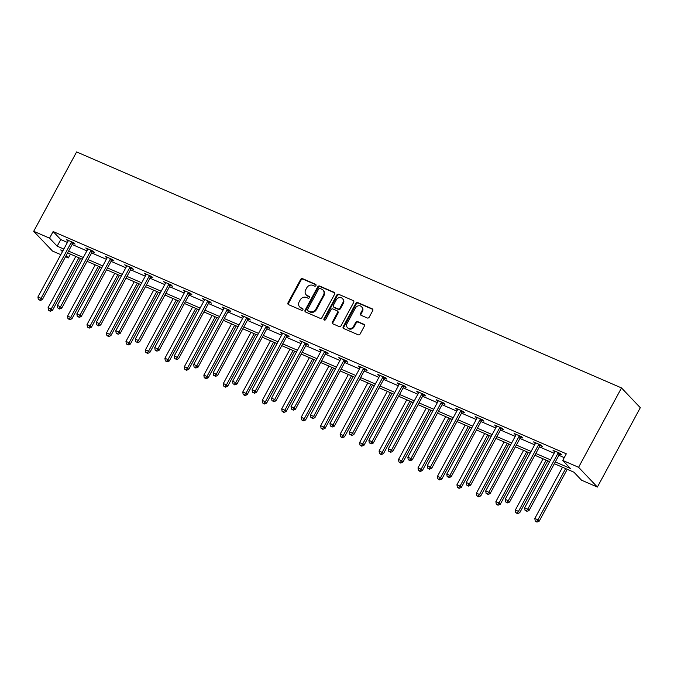 <?xml version="1.0" encoding="UTF-8"?>
<svg xmlns="http://www.w3.org/2000/svg" width="674" height="674" viewBox="0 0 674 674"><rect width="100%" height="100%" fill="white"/><g stroke="black" fill="none" stroke-linecap="round" stroke-linejoin="round"><path stroke-width="1.01" d="M315.946 285.582A1.045 0.918 -43.6 0 0 315.584 284.302L302.567 278.657A1.5 1.314 -43.6 0 0 300.638 279.432L288 302.803A1.5 1.314 -43.6 0 0 288.523 304.631L301.539 310.267A1.045 0.918 -43.6 0 0 302.525 308.448L300.84 307.715A4.794 4.196 -43.6 0 1 299.618 306.864A4.794 4.196 -43.6 0 1 299.163 301.868L300.216 299.922A4.794 4.196 -43.6 0 1 306.384 297.461L308.069 298.194A1.045 0.918 -43.6 0 0 309.054 296.375L307.369 295.642A4.794 4.196 -43.6 0 1 306.148 294.791A4.794 4.196 -43.6 0 1 305.693 289.795L306.746 287.84A4.794 4.196 -43.6 0 1 312.913 285.388L314.598 286.113A1.045 0.918 -43.6 0 0 315.946 285.582M367.263 317.976A1.5 1.314 -43.6 0 0 369.183 317.21L372.73 310.655A1.5 1.314 -43.6 0 0 372.208 308.827L357.751 302.567A1.5 1.314 -43.6 0 0 355.83 303.334L343.192 326.705A1.5 1.314 -43.6 0 0 343.715 328.533L358.172 334.793A1.5 1.314 -43.6 0 0 360.093 334.026L364.381 326.106A1.5 1.314 -43.6 0 0 363.859 324.278L357.667 321.599A1.5 1.314 -43.6 0 0 355.746 322.366L353.614 326.292A4.002 3.505 -43.6 0 1 347.439 327.631A4.002 3.505 -43.6 0 1 347.068 323.453L355.383 308.069A4.002 3.505 -43.6 0 1 361.559 306.729A4.002 3.505 -43.6 0 1 361.938 310.908L360.548 313.469A1.5 1.314 -43.6 0 0 361.07 315.297L367.263 317.976M49.547 238.158L53.128 231.544L566.312 453.813L562.739 460.426L578.587 467.293L621.504 387.929L76.617 151.928L33.7 231.292L49.547 238.158L57.172 246.17L63.836 249.051M334.633 294.15A1.5 1.314 -43.6 0 0 334.11 292.322L319.653 286.062A1.5 1.314 -43.6 0 0 317.732 286.829L305.095 310.2A1.5 1.314 -43.6 0 0 305.617 312.028L320.074 318.288A1.5 1.314 -43.6 0 0 321.995 317.521L334.633 294.15M338.702 294.311L353.159 300.57A1.5 1.314 -43.6 0 1 353.682 302.407L341.044 325.778A1.5 1.314 -43.6 0 1 339.123 326.545L332.931 323.865A1.5 1.314 -43.6 0 1 332.408 322.037L337.539 312.559A1.5 1.314 -43.6 0 0 337.008 310.722L332.905 308.945A1.5 1.314 -43.6 0 0 330.985 309.72L325.643 319.586A1.045 0.918 -43.6 0 1 323.933 318.844L336.781 295.077A1.5 1.314 -43.6 0 1 338.702 294.311L353.159 300.57M554.34 463.704L573.919 472.179L581.536 480.191L597.383 487.058L640.3 407.694L621.504 387.929M53.128 231.544L60.744 239.556L67.408 242.438M72.143 244.494L86.879 250.871M91.613 252.927L106.349 259.305M111.084 261.36L125.819 267.738M130.554 269.785L145.289 276.172M150.024 278.219L164.759 284.605M169.494 286.652L184.229 293.038M188.964 295.086L203.7 301.472M208.435 303.519L223.161 309.905M227.896 311.952L242.632 318.33M247.366 320.386L262.102 326.764M266.837 328.819L281.572 335.197M286.307 337.253L301.042 343.63M305.777 345.686L320.512 352.064M325.247 354.111L339.982 360.497M344.717 362.545L359.453 368.931M364.187 370.978L378.923 377.364M383.649 379.411L398.385 385.798M403.119 387.845L417.855 394.231M422.59 396.278L437.325 402.656M442.06 404.712L456.795 411.089M461.53 413.145L476.265 419.523M481 421.579L495.735 427.956M500.47 430.012L515.206 436.39M519.94 438.437L534.676 444.823M539.411 446.87L554.138 453.257M558.872 455.304L564.248 457.629M73.036 243.23L75.05 244.098L73.786 242.766L66.296 239.523L68.133 241.107M92.498 251.655L94.52 252.531L93.248 251.2L85.766 247.956L87.603 249.54M111.968 260.088L113.99 260.964L112.718 259.633L105.237 256.39L107.073 257.974M131.438 268.522L133.46 269.398L132.188 268.067L124.698 264.823L126.543 266.399M150.909 276.955L152.931 277.831L151.658 276.5L144.169 273.256L146.014 274.832M170.379 285.388L172.401 286.265L171.129 284.925L163.639 281.681L165.475 283.265M189.849 293.822L191.871 294.698L190.599 293.358L183.109 290.115L184.946 291.699M209.319 302.255L211.341 303.132L210.069 301.792L202.579 298.548L204.416 300.132M228.789 310.689L230.803 311.565L229.539 310.225L222.049 306.982L223.886 308.566M248.259 319.122L250.273 319.998L249.009 318.659L241.519 315.415L243.356 316.999M267.721 327.556L269.743 328.423L268.471 327.092L260.99 323.849L262.826 325.432M287.191 335.981L289.213 336.857L287.941 335.526L280.451 332.282L282.296 333.866M306.662 344.414L308.684 345.29L307.411 343.959L299.922 340.715L301.767 342.299M326.132 352.847L328.154 353.724L326.882 352.392L319.392 349.149L321.237 350.724M345.602 361.281L347.624 362.157L346.352 360.817L338.862 357.582L340.699 359.158M365.072 369.714L367.094 370.59L365.822 369.251L358.332 366.007L360.169 367.591M384.542 378.148L386.556 379.024L385.292 377.684L377.802 374.441L379.639 376.025M404.012 386.581L406.026 387.457L404.762 386.118L397.272 382.874L399.109 384.458M423.474 395.015L425.496 395.891L424.224 394.551L416.743 391.308L418.579 392.891M442.944 403.448L444.966 404.324L443.694 402.985L436.213 399.741L438.049 401.325M462.415 411.881L464.437 412.749L463.164 411.418L455.675 408.174L457.52 409.758M481.885 420.306L483.907 421.183L482.635 419.851L475.145 416.608L476.99 418.192M501.355 428.74L503.377 429.616L502.105 428.285L494.615 425.041L496.452 426.617M520.825 437.173L522.847 438.049L521.575 436.718L514.085 433.475L515.922 435.05M540.295 445.607L542.317 446.483L541.045 445.143L533.555 441.908L535.392 443.484M559.765 454.04L561.779 454.916L560.515 453.577L553.025 450.333L554.862 451.917M70.416 254.106L68.352 257.923L65.546 256.701M60.812 254.654L52.496 251.057L33.7 231.292M597.383 487.058L578.587 467.293M555.3 461.917L570.356 468.438L562.739 460.426M68.571 251.107L83.306 257.485M88.041 259.541L102.777 265.918M107.511 267.974L122.247 274.352M126.982 276.399L141.717 282.785M146.443 284.832L161.179 291.219M165.914 293.266L180.649 299.652M185.384 301.699L200.119 308.085M204.854 310.133L219.589 316.519M224.324 318.566L239.059 324.944M243.794 327L258.53 333.377M263.264 335.433L278 341.811M282.735 343.866L297.47 350.244M302.196 352.3L316.932 358.678M321.667 360.725L336.402 367.111M341.137 369.158L355.872 375.544M360.607 377.592L375.342 383.978M380.077 386.025L394.812 392.411M399.547 394.459L414.283 400.845M419.017 402.892L433.753 409.27M438.488 411.325L453.223 417.703M457.958 419.759L472.685 426.137M477.419 428.192L492.155 434.57M496.89 436.626L511.625 443.003M516.36 445.051L531.095 451.437M535.83 453.484L550.565 459.87M62.876 250.838L60.727 249.911L62.412 251.68M66.145 255.598L68.352 257.923M549.605 461.648L534.87 455.27M530.135 453.214L515.399 446.837M510.665 444.789L495.929 438.403M491.194 436.356L476.459 429.97M471.724 427.923L456.989 421.536M452.254 419.489L437.519 413.103M432.784 411.056L418.048 404.67M413.314 402.622L398.587 396.245M393.852 394.189L379.117 387.811M374.382 385.755L359.646 379.378M354.912 377.322L340.176 370.944M335.441 368.889L320.706 362.511M315.971 360.464L301.236 354.077M296.501 352.03L281.766 345.644M277.031 343.597L262.296 337.211M257.561 335.163L242.834 328.777M238.099 326.73L223.364 320.344M218.629 318.297L203.893 311.919M199.159 309.863L184.423 303.485M179.688 301.43L164.953 295.052M160.218 292.996L145.483 286.618M140.748 284.563L126.013 278.185M121.278 276.138L106.543 269.752M101.808 267.704L87.072 261.318M82.346 259.271L67.611 252.885M60.744 239.556L57.172 246.17M67.569 240.854L67.906 240.222M87.03 249.287L87.376 248.655M106.5 257.721L106.846 257.089M125.971 266.154L126.316 265.522M145.441 274.588L145.786 273.956M164.911 283.021L165.256 282.381M184.381 291.454L184.727 290.814M203.851 299.888L204.197 299.248M223.321 308.321L223.658 307.681M242.792 316.755L243.129 316.114M262.253 325.18L262.599 324.548M281.724 333.613L282.069 332.981M301.194 342.047L301.539 341.415M320.664 350.48L321.009 349.848M340.134 358.913L340.48 358.282M359.604 367.347L359.95 366.707M379.074 375.78L379.42 375.14M398.545 384.214L398.882 383.573M418.006 392.647L418.352 392.007M437.477 401.081L437.822 400.44M456.947 409.506L457.292 408.874M476.417 417.939L476.762 417.307M495.887 426.372L496.233 425.741M515.357 434.806L515.703 434.174M534.827 443.239L535.173 442.599M554.298 451.673L554.635 451.032M306.148 294.791L306.653 295.322A4.794 4.196 -43.6 0 0 307.875 296.181L307.369 295.642M309.509 296.889L307.875 296.181M299.618 306.864L300.124 307.403A4.794 4.196 -43.6 0 0 301.345 308.254L300.84 307.715M302.98 308.962L301.345 308.254M316.039 284.807L303.073 279.196A1.5 1.314 -43.6 0 0 301.152 279.963L288.514 303.334A1.5 1.314 -43.6 0 0 288.438 304.589M334.708 292.895A1.5 1.314 -43.6 0 0 334.616 292.861L320.167 286.593A1.5 1.314 -43.6 0 0 318.238 287.368L305.6 310.739A1.5 1.314 -43.6 0 0 305.533 311.986M320.024 288.464A1.045 0.918 -43.6 0 0 318.676 289.003L307.58 309.518A1.045 0.918 -43.6 0 0 307.942 310.798L309.72 311.565A4.794 4.196 -43.6 0 0 315.887 309.105L323.469 295.086A4.794 4.196 -43.6 0 0 323.023 290.09A4.794 4.196 -43.6 0 0 321.793 289.23L320.024 288.464M307.681 310.613L308.187 311.144A1.045 0.918 -43.6 0 0 308.456 311.329L307.942 310.798M323.023 290.09L323.528 290.62A4.794 4.196 -43.6 0 1 323.975 295.616L316.401 309.644A4.794 4.196 -43.6 0 1 310.234 312.096L308.456 311.329M337.396 310.992L337.901 311.523A1.5 1.314 -43.6 0 1 338.045 313.09L332.922 322.568A1.5 1.314 -43.6 0 0 332.846 323.823M339.216 294.85A1.5 1.314 -43.6 0 0 337.286 295.616L324.438 319.375A1.045 0.918 -43.6 0 0 324.346 320.142M342.855 302.719A4.002 3.505 -43.6 0 0 342.476 298.54A4.002 3.505 -43.6 0 0 336.301 299.879L333.369 305.305A1.5 1.314 -43.6 0 0 333.891 307.133L337.994 308.911A1.5 1.314 -43.6 0 0 339.923 308.144L342.855 302.719L343.361 303.258A4.002 3.505 -43.6 0 0 342.99 299.071L342.476 298.54M333.512 306.864L334.018 307.403A1.5 1.314 -43.6 0 0 334.397 307.664L333.891 307.133M343.361 303.258L340.429 308.675A1.5 1.314 -43.6 0 1 338.5 309.442L334.397 307.664M361.559 306.729L362.073 307.26A4.002 3.505 -43.6 0 1 362.444 311.439L361.062 314.008A1.5 1.314 -43.6 0 0 360.986 315.255M347.439 327.631L347.944 328.171A4.002 3.505 -43.6 0 0 354.128 326.823L353.614 326.292M364.449 324.851A1.5 1.314 -43.6 0 0 364.364 324.809L358.18 322.13A1.5 1.314 -43.6 0 0 356.251 322.897L354.128 326.823M372.806 309.4A1.5 1.314 -43.6 0 0 372.714 309.358L358.265 303.098A1.5 1.314 -43.6 0 0 356.335 303.864L343.698 327.235A1.5 1.314 -43.6 0 0 343.63 328.491M75.791 256.432L48.09 307.664L51.207 309.012L52.479 310.352L80.518 258.479M49.724 310.731L48.477 310.183L50.23 311.262L49.724 310.731L51.207 309.012L78.909 257.78M48.477 310.183L48.09 307.664M52.479 310.352L50.23 311.262M71.764 241.89L71.587 242.05A1.525 1.34 -43.6 0 0 71.225 242.505L41.047 298.329L37.921 296.973L68.108 241.157A1.525 1.34 -43.6 0 0 68.285 240.626L68.318 240.399M73.618 242.691L72.851 243.39A1.525 1.34 -43.6 0 0 72.497 243.845L42.319 299.66L41.047 298.329L39.564 300.04L38.308 299.5L39.564 300.04M40.069 300.579L42.319 299.66M37.921 296.973L38.308 299.5M95.253 264.865L67.56 316.098L70.677 317.446L71.95 318.777L99.988 266.912M69.195 319.156L67.948 318.617L69.7 319.695L69.195 319.156L70.677 317.446L98.379 266.213M67.948 318.617L67.56 316.098M71.95 318.777L69.7 319.695M114.723 273.299L87.022 324.523L90.148 325.879L91.42 327.21L119.458 275.346M88.665 327.589L87.409 327.05L89.17 328.128L88.665 327.589L90.148 325.879L117.849 274.647M87.409 327.05L87.022 324.523M91.42 327.21L89.17 328.128M91.234 250.324L91.057 250.484A1.525 1.34 -43.6 0 0 90.695 250.939L60.517 306.763L57.391 305.406L87.578 249.591A1.525 1.34 -43.6 0 0 87.755 249.06L87.78 248.832M93.088 251.124L92.321 251.823A1.525 1.34 -43.6 0 0 91.967 252.278L61.781 308.094L60.517 306.763L59.026 308.473L57.779 307.934L59.026 308.473M59.539 309.012L61.781 308.094M57.391 305.406L57.779 307.934M110.705 258.757L110.519 258.917A1.525 1.34 -43.6 0 0 110.165 259.372L79.987 315.196L76.861 313.84L107.048 258.024A1.525 1.34 -43.6 0 0 107.225 257.485L107.25 257.266M112.558 259.557L111.791 260.257A1.525 1.34 -43.6 0 0 111.437 260.712L81.251 316.527L79.987 315.196L78.496 316.906L77.249 316.367L78.496 316.906M79.01 317.446L81.251 316.527M76.861 313.84L77.249 316.367M134.193 281.732L106.492 332.956L109.618 334.312L110.881 335.644L138.928 283.779M108.126 336.023L106.88 335.483L108.64 336.562L108.126 336.023L109.618 334.312L137.319 283.08M106.88 335.483L106.492 332.956M110.881 335.644L108.64 336.562M153.664 290.157L125.962 341.389L129.088 342.746L130.352 344.077L158.398 292.213M127.597 344.456L126.35 343.917L128.111 344.995L127.597 344.456L129.088 342.746L156.781 291.513M126.35 343.917L125.962 341.389M130.352 344.077L128.111 344.995M173.134 298.59L145.432 349.823L148.55 351.179L149.822 352.51L177.869 300.646M147.067 352.89L145.82 352.35L147.572 353.42L147.067 352.89L148.55 351.179L176.251 299.947M145.82 352.35L145.432 349.823M149.822 352.51L147.572 353.42M130.166 267.19L129.989 267.351A1.525 1.34 -43.6 0 0 129.635 267.805L99.449 323.63L96.331 322.273L126.518 266.457A1.525 1.34 -43.6 0 0 126.695 265.918L126.72 265.699M132.028 267.991L131.262 268.69A1.525 1.34 -43.6 0 0 130.908 269.145L100.721 324.961L99.449 323.63L97.966 325.34L96.719 324.801L97.966 325.34M98.48 325.879L100.721 324.961M96.331 322.273L96.719 324.801M149.636 275.624L149.46 275.784A1.525 1.34 -43.6 0 0 149.106 276.239L118.919 332.055L115.802 330.707L145.98 274.882A1.525 1.34 -43.6 0 0 146.157 274.352L146.191 274.124M151.498 276.424L150.732 277.115A1.525 1.34 -43.6 0 0 150.378 277.57L120.191 333.394L118.919 332.055L117.436 333.773L116.189 333.234L117.436 333.773M117.942 334.304L120.191 333.394M115.802 330.707L116.189 333.234M169.107 284.057L168.93 284.217A1.525 1.34 -43.6 0 0 168.576 284.672L138.389 340.488L135.272 339.14L165.45 283.316A1.525 1.34 -43.6 0 0 165.627 282.785L165.661 282.558M170.969 284.858L170.202 285.549A1.525 1.34 -43.6 0 0 169.84 286.003L139.661 341.828L138.389 340.488L136.906 342.207L135.659 341.667L136.906 342.207M137.412 342.737L139.661 341.828M135.272 339.14L135.659 341.667M188.577 292.482L188.4 292.651A1.525 1.34 -43.6 0 0 188.046 293.106L157.859 348.921L154.742 347.573L184.92 291.749A1.525 1.34 -43.6 0 0 185.097 291.219L185.131 290.991M190.43 293.291L189.672 293.982A1.525 1.34 -43.6 0 0 189.31 294.437L159.131 350.261L157.859 348.921L156.376 350.64L155.13 350.101L156.376 350.64M156.882 351.171L159.131 350.261M154.742 347.573L155.13 350.101M208.047 300.916L207.87 301.084A1.525 1.34 -43.6 0 0 207.508 301.539L177.329 357.355L174.212 356.007L204.391 300.183A1.525 1.34 -43.6 0 0 204.567 299.652L204.601 299.424M209.9 301.725L209.142 302.415A1.525 1.34 -43.6 0 0 208.78 302.87L178.602 358.694L177.329 357.355L175.847 359.074L174.6 358.534L175.847 359.074M176.352 359.604L178.602 358.694M174.212 356.007L174.6 358.534M227.517 309.349L227.34 309.518A1.525 1.34 -43.6 0 0 226.978 309.964L196.8 365.788L193.682 364.44L223.861 308.616A1.525 1.34 -43.6 0 0 224.038 308.085L224.071 307.858M229.371 310.158L228.604 310.849A1.525 1.34 -43.6 0 0 228.25 311.304L198.072 367.128L196.8 365.788L195.317 367.507L194.061 366.959L195.317 367.507M195.822 368.038L198.072 367.128M193.682 364.44L194.061 366.959M246.987 317.783L246.81 317.943A1.525 1.34 -43.6 0 0 246.448 318.398L216.27 374.222L213.144 372.874L243.331 317.05A1.525 1.34 -43.6 0 0 243.508 316.519L243.541 316.291M248.841 318.591L248.074 319.282A1.525 1.34 -43.6 0 0 247.72 319.737L217.534 375.553L216.27 374.222L214.779 375.932L213.532 375.393L214.779 375.932M215.292 376.471L217.534 375.553M213.144 372.874L213.532 375.393M266.457 326.216L266.272 326.376A1.525 1.34 -43.6 0 0 265.918 326.831L235.74 382.655L232.614 381.299L262.801 325.483A1.525 1.34 -43.6 0 0 262.978 324.952L263.003 324.725M268.311 327.016L267.544 327.716A1.525 1.34 -43.6 0 0 267.19 328.171L237.004 383.986L235.74 382.655L234.249 384.365L233.002 383.826L234.249 384.365M234.763 384.905L237.004 383.986M232.614 381.299L233.002 383.826M285.928 334.649L285.742 334.81A1.525 1.34 -43.6 0 0 285.388 335.264L255.202 391.089L252.084 389.732L282.271 333.916A1.525 1.34 -43.6 0 0 282.448 333.386L282.473 333.158M287.781 335.45L287.014 336.149A1.525 1.34 -43.6 0 0 286.661 336.604L256.474 392.42L255.202 391.089L253.719 392.799L252.472 392.26L253.719 392.799M254.233 393.338L256.474 392.42M252.084 389.732L252.472 392.26M305.389 343.083L305.212 343.243A1.525 1.34 -43.6 0 0 304.859 343.698L274.672 399.522L271.555 398.166L301.733 342.35A1.525 1.34 -43.6 0 0 301.91 341.811L301.944 341.592M307.251 343.883L306.485 344.583A1.525 1.34 -43.6 0 0 306.131 345.037L275.944 400.853L274.672 399.522L273.189 401.232L271.942 400.693L273.189 401.232M273.695 401.771L275.944 400.853M271.555 398.166L271.942 400.693M324.86 351.516L324.683 351.676A1.525 1.34 -43.6 0 0 324.329 352.131L294.142 407.955L291.025 406.599L321.203 350.783A1.525 1.34 -43.6 0 0 321.38 350.244L321.414 350.017M326.721 352.317L325.955 353.016A1.525 1.34 -43.6 0 0 325.593 353.462L295.414 409.287L294.142 407.955L292.659 409.666L291.412 409.126L292.659 409.666M293.165 410.196L295.414 409.287M291.025 406.599L291.412 409.126M344.33 359.95L344.153 360.11A1.525 1.34 -43.6 0 0 343.799 360.565L313.612 416.38L310.495 415.032L340.673 359.208A1.525 1.34 -43.6 0 0 340.85 358.678L340.884 358.45M346.183 360.75L345.425 361.441A1.525 1.34 -43.6 0 0 345.063 361.896L314.884 417.72L313.612 416.38L312.129 418.099L310.882 417.56L312.129 418.099M312.635 418.63L314.884 417.72M310.495 415.032L310.882 417.56M363.8 368.383L363.623 368.543A1.525 1.34 -43.6 0 0 363.261 368.998L333.082 424.814L329.965 423.466L360.143 367.642A1.525 1.34 -43.6 0 0 360.32 367.111L360.354 366.883M365.653 369.183L364.895 369.874A1.525 1.34 -43.6 0 0 364.533 370.329L334.355 426.153L333.082 424.814L331.6 426.532L330.353 425.993L331.6 426.532M332.105 427.063L334.355 426.153M329.965 423.466L330.353 425.993M383.27 376.808L383.093 376.977A1.525 1.34 -43.6 0 0 382.731 377.432L352.553 433.247L349.435 431.899L379.614 376.075A1.525 1.34 -43.6 0 0 379.791 375.544L379.824 375.317M385.124 377.617L384.357 378.308A1.525 1.34 -43.6 0 0 384.003 378.763L353.825 434.587L352.553 433.247L351.07 434.966L349.823 434.427L351.07 434.966M351.575 435.497L353.825 434.587M349.435 431.899L349.823 434.427M402.74 385.242L402.563 385.41A1.525 1.34 -43.6 0 0 402.201 385.865L372.023 441.681L368.897 440.333L399.084 384.509A1.525 1.34 -43.6 0 0 399.261 383.978L399.294 383.75M404.594 386.05L403.827 386.741A1.525 1.34 -43.6 0 0 403.473 387.196L373.295 443.02L372.023 441.681L370.54 443.399L369.285 442.86L370.54 443.399M371.045 443.93L373.295 443.02M368.897 440.333L369.285 442.86M422.21 393.675L422.025 393.835A1.525 1.34 -43.6 0 0 421.671 394.29L391.493 450.114L388.367 448.766L418.554 392.942A1.525 1.34 -43.6 0 0 418.731 392.411L418.756 392.184M424.064 394.484L423.297 395.175A1.525 1.34 -43.6 0 0 422.943 395.63L392.757 451.454L391.493 450.114L390.002 451.833L388.755 451.285L390.002 451.833M390.516 452.364L392.757 451.454M388.367 448.766L388.755 451.285M441.681 402.108L441.495 402.268A1.525 1.34 -43.6 0 0 441.141 402.723L410.963 458.547L407.837 457.199L438.024 401.375A1.525 1.34 -43.6 0 0 438.201 400.845L438.226 400.617M443.534 402.917L442.767 403.608A1.525 1.34 -43.6 0 0 442.414 404.063L412.227 459.879L410.963 458.547L409.472 460.258L408.225 459.719L409.472 460.258M409.986 460.797L412.227 459.879M407.837 457.199L408.225 459.719M461.142 410.542L460.965 410.702A1.525 1.34 -43.6 0 0 460.612 411.157L430.425 466.981L427.308 465.624L457.494 409.809A1.525 1.34 -43.6 0 0 457.663 409.278L457.697 409.051M463.004 411.342L462.238 412.041A1.525 1.34 -43.6 0 0 461.884 412.496L431.697 468.312L430.425 466.981L428.942 468.691L427.695 468.152L428.942 468.691M429.448 469.23L431.697 468.312M427.308 465.624L427.695 468.152M192.604 307.024L164.903 358.256L168.02 359.604L169.292 360.944L197.339 309.08M166.537 361.323L165.29 360.784L167.042 361.854L166.537 361.323L168.02 359.604L195.721 308.38M165.29 360.784L164.903 358.256M169.292 360.944L167.042 361.854M212.074 315.457L184.373 366.69L187.49 368.038L188.762 369.377L216.809 317.513M186.007 369.756L184.76 369.217L186.513 370.287L186.007 369.756L187.49 368.038L215.191 316.814M184.76 369.217L184.373 366.69M188.762 369.377L186.513 370.287M231.544 323.891L203.843 375.123L206.96 376.471L208.232 377.811L236.279 325.938M205.477 378.19L204.23 377.651L205.983 378.721L205.477 378.19L206.96 376.471L234.662 325.239M204.23 377.651L203.843 375.123M208.232 377.811L205.983 378.721M251.006 332.324L223.313 383.557L226.43 384.905L227.702 386.244L255.741 334.371M224.948 386.623L223.701 386.076L225.453 387.154L224.948 386.623L226.43 384.905L254.132 333.672M223.701 386.076L223.313 383.557M227.702 386.244L225.453 387.154M270.476 340.758L242.775 391.99L245.9 393.338L247.173 394.678L275.211 342.805M244.418 395.057L243.162 394.509L244.923 395.587L244.418 395.057L245.9 393.338L273.602 342.106M243.162 394.509L242.775 391.99M247.173 394.678L244.923 395.587M289.946 349.191L262.245 400.423L265.371 401.771L266.634 403.103L294.681 351.238M263.879 403.482L262.633 402.942L264.393 404.021L263.879 403.482L265.371 401.771L293.072 350.539M262.633 402.942L262.245 400.423M266.634 403.103L264.393 404.021M309.417 357.624L281.715 408.848L284.841 410.205L286.105 411.536L314.151 359.672M283.35 411.915L282.103 411.376L283.864 412.454L283.35 411.915L284.841 410.205L312.534 358.972M282.103 411.376L281.715 408.848M286.105 411.536L283.864 412.454M328.887 366.049L301.185 417.282L304.303 418.638L305.575 419.969L333.622 368.105M302.82 420.349L301.573 419.809L303.334 420.888L302.82 420.349L304.303 418.638L332.004 367.406M301.573 419.809L301.185 417.282M305.575 419.969L303.334 420.888M348.357 374.483L320.656 425.715L323.773 427.072L325.045 428.403L353.092 376.539M322.29 428.782L321.043 428.243L322.795 429.321L322.29 428.782L323.773 427.072L351.474 375.839M321.043 428.243L320.656 425.715M325.045 428.403L322.795 429.321M367.827 382.916L340.126 434.149L343.243 435.497L344.515 436.836L372.562 384.972M341.76 437.215L340.513 436.676L342.266 437.746L341.76 437.215L343.243 435.497L370.944 384.273M340.513 436.676L340.126 434.149M344.515 436.836L342.266 437.746M387.297 391.35L359.596 442.582L362.713 443.93L363.985 445.27L392.032 393.405M361.23 445.649L359.983 445.11L361.736 446.18L361.23 445.649L362.713 443.93L390.414 392.706M359.983 445.11L359.596 442.582M363.985 445.27L361.736 446.18M406.767 399.783L379.066 451.016L382.183 452.364L383.455 453.703L411.494 401.83M380.7 454.082L379.454 453.543L381.206 454.613L380.7 454.082L382.183 452.364L409.885 401.131M379.454 453.543L379.066 451.016M383.455 453.703L381.206 454.613M426.229 408.217L398.536 459.449L401.653 460.797L402.926 462.137L430.964 410.264M400.171 462.516L398.915 461.976L400.676 463.046L400.171 462.516L401.653 460.797L429.355 409.565M398.915 461.976L398.536 459.449M402.926 462.137L400.676 463.046M445.699 416.65L417.998 467.882L421.124 469.23L422.387 470.57L450.434 418.697M419.632 470.949L418.386 470.401L420.146 471.48L419.632 470.949L421.124 469.23L448.825 417.998M418.386 470.401L417.998 467.882M422.387 470.57L420.146 471.48M465.17 425.083L437.468 476.316L440.594 477.664L441.858 479.003L469.904 427.131M439.103 479.382L437.856 478.835L439.616 479.913L439.103 479.382L440.594 477.664L468.287 426.431M437.856 478.835L437.468 476.316M441.858 479.003L439.616 479.913M484.64 433.517L456.938 484.741L460.056 486.097L461.328 487.428L489.375 435.564M458.573 487.808L457.326 487.268L459.087 488.347L458.573 487.808L460.056 486.097L487.757 434.865M457.326 487.268L456.938 484.741M461.328 487.428L459.087 488.347M480.613 418.975L480.436 419.135A1.525 1.34 -43.6 0 0 480.082 419.59L449.895 475.414L446.778 474.058L476.956 418.242A1.525 1.34 -43.6 0 0 477.133 417.703L477.167 417.484M482.474 419.776L481.708 420.475A1.525 1.34 -43.6 0 0 481.346 420.93L451.167 476.745L449.895 475.414L448.412 477.125L447.165 476.585L448.412 477.125M448.918 477.664L451.167 476.745M446.778 474.058L447.165 476.585M504.11 441.95L476.408 493.174L479.526 494.531L480.798 495.862L508.845 443.998M478.043 496.241L476.796 495.702L478.548 496.78L478.043 496.241L479.526 494.531L507.227 443.298M476.796 495.702L476.408 493.174M480.798 495.862L478.548 496.78M500.083 427.409L499.906 427.569A1.525 1.34 -43.6 0 0 499.552 428.024L469.365 483.848L466.248 482.491L496.426 426.676A1.525 1.34 -43.6 0 0 496.603 426.137L496.637 425.917M501.936 428.209L501.178 428.908A1.525 1.34 -43.6 0 0 500.816 429.363L470.637 485.179L469.365 483.848L467.882 485.558L466.635 485.019L467.882 485.558M468.388 486.097L470.637 485.179M466.248 482.491L466.635 485.019M523.58 450.375L495.879 501.608L498.996 502.964L500.268 504.295L528.315 452.431M497.513 504.674L496.266 504.135L498.019 505.214L497.513 504.674L498.996 502.964L526.697 451.732M496.266 504.135L495.879 501.608M500.268 504.295L498.019 505.214M519.553 435.842L519.376 436.002A1.525 1.34 -43.6 0 0 519.014 436.457L488.835 492.281L485.718 490.925L515.896 435.109A1.525 1.34 -43.6 0 0 516.073 434.57L516.107 434.342M521.406 436.642L520.648 437.333A1.525 1.34 -43.6 0 0 520.286 437.788L490.108 493.612L488.835 492.281L487.353 493.991L486.106 493.452L487.353 493.991M487.858 494.522L490.108 493.612M485.718 490.925L486.106 493.452M543.05 458.809L515.349 510.041L518.466 511.398L519.738 512.729L547.785 460.864M516.983 513.108L515.736 512.569L517.489 513.647L516.983 513.108L518.466 511.398L546.167 460.165M515.736 512.569L515.349 510.041M519.738 512.729L517.489 513.647M539.023 444.276L538.846 444.436A1.525 1.34 -43.6 0 0 538.484 444.891L508.306 500.706L505.188 499.358L535.367 443.534A1.525 1.34 -43.6 0 0 535.544 443.003L535.577 442.776M540.877 445.076L540.118 445.767A1.525 1.34 -43.6 0 0 539.756 446.222L509.578 502.046L508.306 500.706L506.823 502.425L505.576 501.886L506.823 502.425M507.328 502.956L509.578 502.046M505.188 499.358L505.576 501.886M562.52 467.242L534.819 518.475L537.936 519.822L539.208 521.162L567.247 469.298M536.453 521.541L535.207 521.002L536.959 522.072L536.453 521.541L537.936 519.822L565.638 468.599M535.207 521.002L534.819 518.475M539.208 521.162L536.959 522.072M558.493 452.709L558.316 452.869A1.525 1.34 -43.6 0 0 557.954 453.324L527.776 509.14L524.65 507.792L554.837 451.968A1.525 1.34 -43.6 0 0 555.014 451.437L555.047 451.209M560.347 453.509L559.58 454.2A1.525 1.34 -43.6 0 0 559.226 454.655L529.048 510.479L527.776 509.14L526.293 510.858L525.038 510.319L526.293 510.858M526.798 511.389L529.048 510.479M524.65 507.792L525.038 510.319M316.022 284.765L315.584 284.302M302.963 308.911L302.525 308.448M309.492 296.838L309.054 296.375M288.514 303.334L288 302.803M301.152 279.963L300.638 279.432M303.073 279.196L302.567 278.657M305.6 310.739L305.095 310.2M318.238 287.368L317.732 286.829M320.167 286.593L319.653 286.062M334.616 292.861L334.11 292.322M310.234 312.096L309.72 311.565M316.401 309.644L315.887 309.105M323.975 295.616L323.469 295.086M332.922 322.568L332.408 322.037M338.045 313.09L337.539 312.559M324.438 319.375L323.933 318.844M337.286 295.616L336.781 295.077M338.5 309.442L337.994 308.911M340.429 308.675L339.923 308.144M361.062 314.008L360.548 313.469M362.444 311.439L361.938 310.908M356.251 322.897L355.746 322.366M358.18 322.13L357.667 321.599M364.364 324.809L363.859 324.278M343.698 327.235L343.192 326.705M356.335 303.864L355.83 303.334M358.265 303.098L357.751 302.567M372.714 309.358L372.208 308.827M71.587 242.05L72.851 243.39M71.225 242.505L72.497 243.845M91.057 250.484L92.321 251.823M90.695 250.939L91.967 252.278M110.519 258.917L111.791 260.257M110.165 259.372L111.437 260.712M129.989 267.351L131.262 268.69M129.635 267.805L130.908 269.145M149.46 275.784L150.732 277.115M149.106 276.239L150.378 277.57M168.93 284.217L170.202 285.549M168.576 284.672L169.84 286.003M188.4 292.651L189.672 293.982M188.046 293.106L189.31 294.437M207.87 301.084L209.142 302.415M207.508 301.539L208.78 302.87M227.34 309.518L228.604 310.849M226.978 309.964L228.25 311.304M246.81 317.943L248.074 319.282M246.448 318.398L247.72 319.737M266.272 326.376L267.544 327.716M265.918 326.831L267.19 328.171M285.742 334.81L287.014 336.149M285.388 335.264L286.661 336.604M305.212 343.243L306.485 344.583M304.859 343.698L306.131 345.037M324.683 351.676L325.955 353.016M324.329 352.131L325.593 353.462M344.153 360.11L345.425 361.441M343.799 360.565L345.063 361.896M363.623 368.543L364.895 369.874M363.261 368.998L364.533 370.329M383.093 376.977L384.357 378.308M382.731 377.432L384.003 378.763M402.563 385.41L403.827 386.741M402.201 385.865L403.473 387.196M422.025 393.835L423.297 395.175M421.671 394.29L422.943 395.63M441.495 402.268L442.767 403.608M441.141 402.723L442.414 404.063M460.965 410.702L462.238 412.041M460.612 411.157L461.884 412.496M480.436 419.135L481.708 420.475M480.082 419.59L481.346 420.93M499.906 427.569L501.178 428.908M499.552 428.024L500.816 429.363M519.376 436.002L520.648 437.333M519.014 436.457L520.286 437.788M538.846 444.436L540.118 445.767M538.484 444.891L539.756 446.222M558.316 452.869L559.58 454.2M557.954 453.324L559.226 454.655"/></g></svg>
